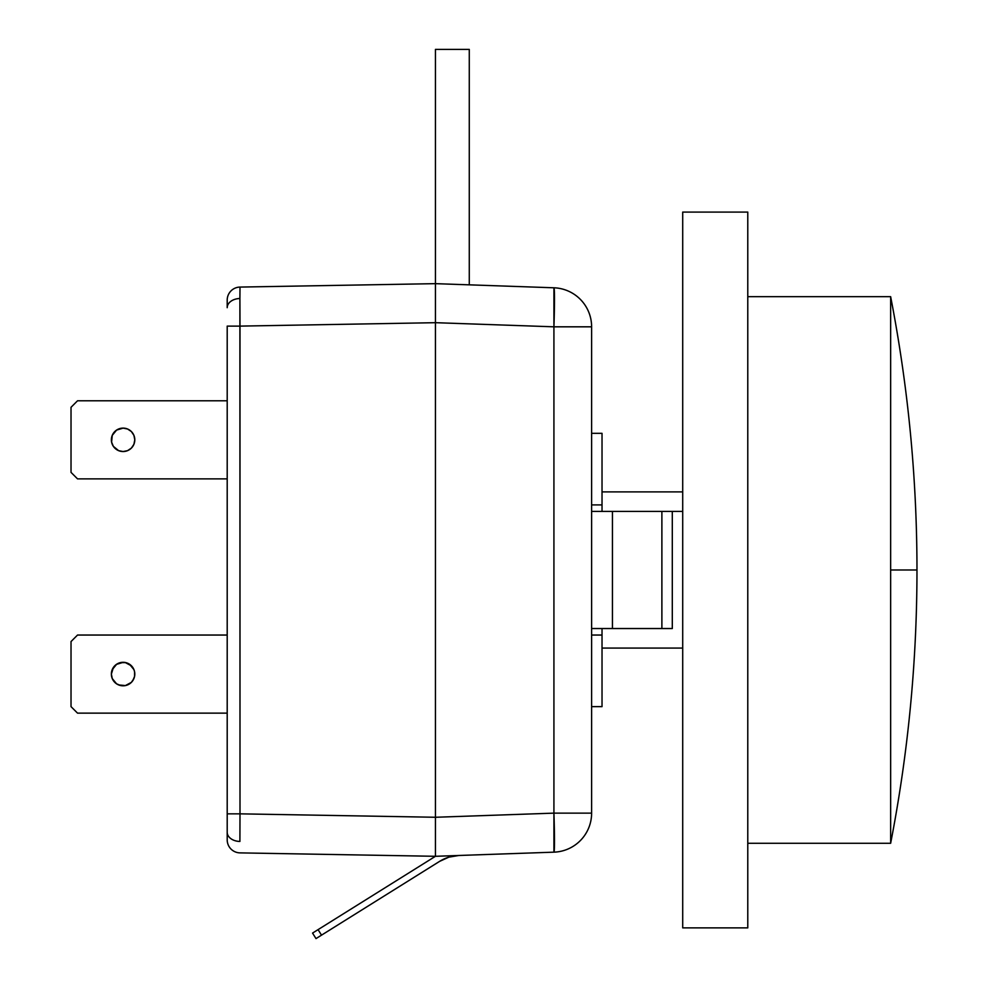 <?xml version="1.0" encoding="UTF-8"?>
<svg xmlns="http://www.w3.org/2000/svg" width="988" height="988" viewBox="0 0 988 988"><rect width="100%" height="100%" fill="white"/><g stroke="black" fill="none" stroke-linecap="round" stroke-linejoin="round"><path stroke-width="1.48" d="M682.708 491.888L602.025 491.888L682.708 491.888M602.025 648.066L682.708 648.066L602.025 648.066M890.645 569.977L890.645 843.283L890.645 296.672L747.78 296.672L890.645 296.672L890.645 569.977L916.975 569.977L890.645 569.977M747.78 843.283L890.645 843.283L747.78 843.283M747.78 212.087L682.708 212.087L682.708 927.88L747.78 927.88L747.78 212.087L747.78 927.88L682.708 927.88L682.708 212.087L747.78 212.087M665.875 628.541L612.437 628.541L612.437 511.414L591.614 511.414L665.875 511.414M672.297 628.541L591.614 628.541L612.437 628.541L612.437 511.414L661.886 511.414L661.886 628.541L661.886 511.414L672.297 511.414L672.297 628.541L672.297 511.414L682.708 511.414L672.297 511.414M602.025 628.541L602.025 706.63L602.025 628.541M602.025 433.324L602.025 511.414L602.025 433.324L591.614 433.324L602.025 433.324M591.614 504.905L602.025 504.905L591.614 504.905M591.614 635.049L602.025 635.049L591.614 635.049M591.614 706.63L602.025 706.63L591.614 706.63M435.436 856.3L318.074 929.634L435.436 856.3L435.436 853.323L435.436 856.3L553.922 852.162L435.436 856.3L435.436 817.261L435.436 856.3L435.436 817.261L239.998 813.84L239.998 326.114L227.203 326.114L227.203 813.84L239.998 813.84L239.899 841.455A13.017 9.201 180 0 1 227.203 832.254L227.203 839.874A13.017 13.017 0 0 0 239.998 852.879L435.436 856.3L239.998 852.879A13.017 13.017 0 0 1 227.203 839.874L227.203 326.114L239.998 326.114L239.899 298.512A13.017 9.201 180 0 0 227.203 307.7L227.203 300.08A13.017 13.017 0 0 1 239.998 287.076L435.436 283.655L435.436 295.091L435.436 283.655L239.998 287.076L239.899 298.512L239.998 813.84L435.436 817.261L435.436 322.693L239.998 326.114L435.436 322.693L435.436 283.655L553.922 287.792L435.436 283.655L435.436 286.631L435.436 49.4L435.436 283.655M435.436 817.274L553.922 813.136L435.436 817.274L435.436 853.323L435.436 286.631L435.436 817.274L435.436 322.681L553.922 326.818L435.436 322.681M227.203 307.7A13.017 9.201 0 0 1 239.899 298.512L239.998 287.076A13.017 13.017 0 0 0 227.203 300.08L227.203 307.7M227.203 832.254A13.017 9.201 -0 0 0 239.899 841.455L239.998 813.84L227.203 813.84L227.203 832.254M591.614 326.818L591.614 813.136L591.614 326.818L553.922 326.818A39.038 1.359 -88 0 0 553.922 287.792L553.922 813.136L553.922 326.818L591.614 326.818A39.038 39.038 0 0 0 553.922 287.792A39.038 39.038 0 0 1 591.614 326.818M553.922 852.162A39.038 1.359 -92 0 0 553.922 813.136L591.614 813.136L553.922 813.136L553.922 852.162A39.038 39.038 0 0 0 591.614 813.136A39.038 39.038 0 0 1 553.922 852.162M553.947 852.15L554.453 845.567M435.436 307.75L435.436 286.631M435.436 853.323L435.436 832.217M554.453 294.387L554.169 288.558M554.49 840.714L554.342 828.055M318.074 929.634L312.554 933.08L315.999 938.6L439.574 861.388L448.848 857.152L458.901 855.472A39.038 39.038 0 0 0 439.574 861.388L321.52 935.154L318.074 929.634L321.52 935.154L315.999 938.6L312.554 933.08L318.074 929.634M133.911 678.571L131.367 682.375L133.911 678.571L132.824 680.596L134.578 676.372L134.578 671.803A11.708 11.708 0 0 0 111.372 674.088A11.708 11.708 0 0 1 123.092 662.38A11.708 11.708 0 0 1 134.8 674.088A11.708 11.708 0 0 0 134.578 671.815M227.203 635.049L77.533 635.049L227.203 635.049M127.576 663.269L131.367 665.813L125.377 662.602L120.808 662.602L123.092 662.38L116.584 664.356L112.262 669.605L113.348 667.592L111.372 674.088L112.262 678.571L116.584 683.832L120.808 685.586L118.609 684.919L125.377 685.586L131.367 682.375L127.576 684.919M132.824 667.592L133.911 669.605L129.601 664.356L133.911 669.605L132.824 667.592M77.533 713.138L227.203 713.138L77.533 713.138L71.025 706.63L71.025 641.558L77.533 635.049L71.025 641.558L71.025 706.63L77.533 713.138M134.578 671.803L133.911 669.605M134.8 674.088A11.708 11.708 0 0 1 123.092 685.808A11.708 11.708 0 0 1 111.372 674.088A11.708 11.708 0 0 0 123.092 685.808A11.708 11.708 0 0 0 134.8 674.088M112.262 669.605L113.348 667.592M118.609 663.269L123.092 662.38M132.824 680.596L131.367 682.375M123.092 685.808L120.808 685.586M113.348 680.596L112.262 678.571M114.806 682.375L116.584 683.832M131.367 431.546L127.576 429.014L131.367 431.546L133.911 435.35L132.824 433.324A11.708 11.708 0 0 0 111.372 439.833A11.708 11.708 0 0 1 123.092 428.125A11.708 11.708 0 0 1 134.8 439.833A11.708 11.708 0 0 0 132.837 433.337M227.203 400.795L77.533 400.795L227.203 400.795M112.262 435.35L116.584 430.089L112.262 435.35L111.595 442.118L113.348 446.341L112.262 444.316M120.808 428.347L123.092 428.125L116.584 430.089M133.911 444.316L131.367 448.12L127.576 450.651L131.367 448.12L133.911 444.316L134.8 439.833L133.911 435.35M123.092 451.541L118.609 450.651L123.092 451.541L127.576 450.651M77.533 478.871L227.203 478.871L77.533 478.871L71.025 472.375L71.025 407.303L77.533 400.795L71.025 407.303L71.025 472.375L77.533 478.871M113.348 446.341L118.609 450.651M127.576 429.014L123.092 428.125M134.8 439.833A11.708 11.708 0 0 1 123.092 451.541A11.708 11.708 0 0 1 111.372 439.833A11.708 11.708 0 0 0 123.092 451.541A11.708 11.708 0 0 0 134.8 439.833M469.275 284.84L469.275 49.4L435.436 49.4L469.275 49.4L469.275 284.84L464.323 284.668L469.275 284.84M452.356 284.248L464.323 284.668M890.645 296.672C908.17 386.938 916.95 478.031 916.975 569.977L916.975 569.977C916.95 661.923 908.17 753.029 890.645 843.283"/></g></svg>
